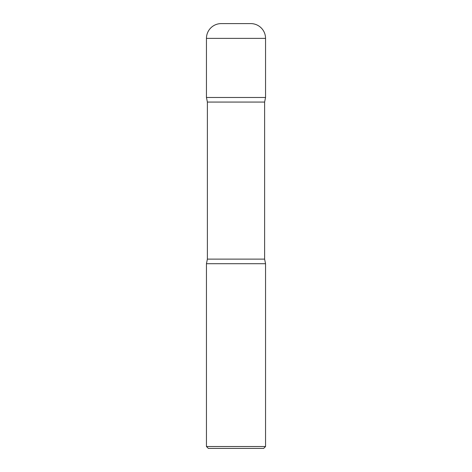 <?xml version="1.0" encoding="UTF-8"?>
<svg xmlns="http://www.w3.org/2000/svg" width="472" height="472" viewBox="0 0 472 472"><rect width="100%" height="100%" fill="white"/><g stroke="black" fill="none" stroke-linecap="round" stroke-linejoin="round"><path stroke-width="0.71" d="M206.453 38.379L206.453 97.48L265.547 97.48L206.453 97.48L207.385 102.064L264.615 102.064L265.547 97.48L265.547 38.379L206.453 38.379A14.78 14.78 0 0 1 221.226 23.6L250.774 23.6A14.78 14.78 0 0 1 265.547 38.379M264.615 259.122L207.385 259.122L206.453 263.706L265.547 263.706L206.453 263.706L206.453 446.524L265.547 446.524L265.547 263.706L264.615 259.122L264.615 102.064M265.547 446.524L263.671 448.4L208.329 448.4L206.453 446.524M207.385 259.122L207.385 102.064"/></g></svg>
